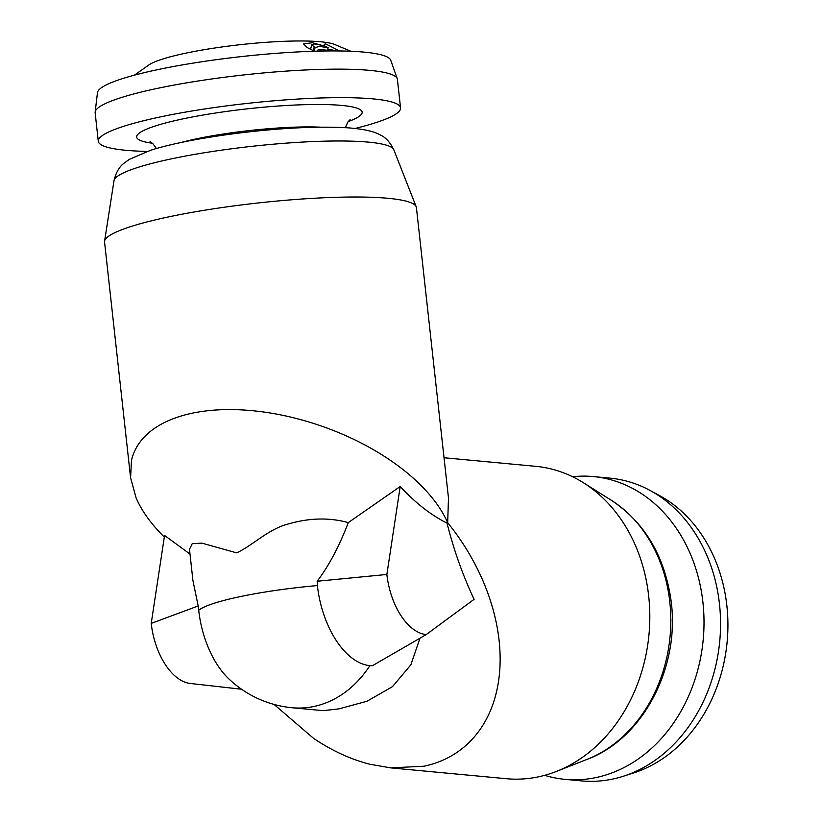 <?xml version="1.0" encoding="UTF-8"?>
<svg xmlns="http://www.w3.org/2000/svg" width="822" height="822" viewBox="0 0 822 822"><rect width="100%" height="100%" fill="white"/><g stroke="black" fill="none" stroke-linecap="round" stroke-linejoin="round"><path stroke-width="1.23" d="M447.004 523.121C453.836 550.134 462.868 575.534 474.119 599.33L426.248 634.563A57.92 32.222 -101.7 0 1 386.874 574.455L400.201 486.521C415.202 502.766 430.8 514.973 447.004 523.121L447.671 522.669C441.876 509.64 432.547 496.796 419.682 484.127C406.458 471.212 390.532 459.447 371.914 448.822C353.234 438.249 333.259 429.618 311.98 422.929C290.69 416.302 269.708 412.12 249.015 410.394C228.352 408.719 209.548 409.633 192.605 413.106C175.713 416.651 161.955 422.508 151.33 430.677C140.788 438.897 134.171 448.812 131.469 460.423L130.595 477.777L136.062 497.803C141.816 511.099 151.269 524.21 164.4 537.146M400.201 486.521L348.312 522.597C329.519 517.449 309.719 517.85 288.912 523.809C268.434 528.854 253.012 545.305 236.674 552.867L201.935 543.147L192.225 543.671L189.492 549.363L192.923 580.589L198.184 605.968L151.227 623.395L164.564 535.451L189.995 554.069M274.106 704.454L313.542 738.331C331.965 750.722 350.737 759.364 369.859 764.244L390.707 767.871L423.936 766.227C440.839 762.662 455.367 755.233 467.554 743.961C479.658 732.587 488.484 718.223 494.053 700.837C499.519 683.401 501.307 664.268 499.406 643.431C497.413 622.583 491.875 601.591 482.802 580.476C473.842 559.823 462.128 540.557 447.671 522.669L448.483 498.06L416.415 207.596A156.879 21.968 173.7 0 0 416.209 206.784A156.879 21.968 173.7 0 0 383.473 197.917A156.879 21.968 173.7 0 0 170.884 216.422A156.879 21.968 173.7 0 0 104.579 241.195A156.879 21.968 173.7 0 0 104.558 242.028L130.585 477.777M419.97 638.201L410.866 664.823L392.464 686.668L366.982 701.238L338.9 708.893L323.118 710.65L292.231 707.752A106.192 86.988 95.3 0 0 369.859 665.656A77.186 42.939 -101.7 0 1 317.395 585.572L317.169 581.257C328.872 565.834 339.26 546.281 348.312 522.597M544.667 775.331A152.049 124.543 -84.7 0 0 565.033 779.348L581.575 780.9A152.049 124.543 -84.7 0 0 623.24 776.266L633.464 772.999A147.59 120.896 -84.7 0 0 726.854 605.609A147.59 120.896 -84.7 0 0 659.439 495.522L650.007 490.415A152.049 124.543 -84.7 0 0 609.914 478.127L593.381 476.575A152.049 124.543 -84.7 0 0 572.626 476.739M623.24 776.266A152.049 124.543 -84.7 0 0 719.456 603.821A152.049 124.543 -84.7 0 0 650.007 490.415M565.033 779.348A152.049 124.543 -84.7 0 0 702.913 602.269A152.049 124.543 -84.7 0 0 593.381 476.575M390.707 767.882L506.414 778.711A156.879 128.499 -84.7 0 0 556.473 771.406A156.879 128.499 -84.7 0 0 648.681 596.012A156.879 128.499 -84.7 0 0 583.497 482.791A156.879 128.499 -84.7 0 0 535.656 466.321L444.034 457.741M350.891 51.262L334.749 44.522A96.544 13.522 173.7 0 0 309.298 41.1A96.544 13.522 173.7 0 0 215.426 47.902A96.544 13.522 173.7 0 0 148.679 65.061L134.407 75.172M334.009 50.923L331.338 49.382L326.961 50.234L318.237 49.258L322.111 51.252M314.446 51.231L307.068 47.481L303.544 43.915L312.442 42.723L322.584 45.518L314.754 43.915L311.702 44.789L315.073 47.481M314.23 51.118L315.062 47.625L319.532 46.392L328.173 47.748L323.714 45.457L325.193 43.658L339.609 50.964M355.104 128.458A152.049 21.29 173.7 0 0 400.55 107.898L397.406 79.395A152.049 21.29 173.7 0 0 397.252 78.717L390.727 60.222A147.59 20.663 173.7 0 0 346.935 51.128A147.59 20.663 173.7 0 0 188.557 63.859A147.59 20.663 173.7 0 0 97.479 92.598L95.147 112.069A152.049 21.29 173.7 0 0 95.147 112.768L98.291 141.271A152.049 21.29 173.7 0 0 143.552 151.33A152.049 21.29 173.7 0 0 147.128 151.423M397.252 78.717A152.049 21.29 173.7 0 0 352.145 69.346A152.049 21.29 173.7 0 0 188.978 82.467A152.049 21.29 173.7 0 0 95.147 112.069M400.55 107.898A152.049 21.29 173.7 0 0 355.289 97.849A152.049 21.29 173.7 0 0 189.841 111.35A152.049 21.29 173.7 0 0 98.291 141.271M328.173 47.748L327.423 50.234M325.193 43.658L324.454 45.837M318.237 49.258L317.785 51.128M292.231 707.752A106.192 106.192 0 0 1 228.341 678.397A77.186 42.939 -101.7 0 1 198.708 610.222L198.184 605.968M426.248 634.563L372.479 665.686L369.859 665.656M190.601 683.493A57.92 32.222 -101.7 0 1 190.242 683.462A57.92 32.222 -101.7 0 1 151.227 623.395M317.169 581.257L386.874 574.455M668.985 653.901A113.436 92.917 -84.7 0 0 672.242 619.13M668.892 594.994A140.85 115.368 -84.7 0 0 611.28 500.259C643.492 521.641 663.19 553.586 670.362 596.094C681.9 663.611 644.53 738.197 587.021 759.394A140.85 115.368 -84.7 0 0 669.796 601.92A140.85 115.368 -84.7 0 0 668.892 594.994M348.168 121.615A113.436 15.885 173.7 0 0 328.399 104.641A113.436 15.885 173.7 0 0 179.854 119.539A113.436 15.885 173.7 0 0 152.409 143.234M320.303 127.153A94.129 13.183 173.7 0 0 317.056 127.04A94.129 13.183 173.7 0 0 180.819 142.555M364.413 141.795A140.85 19.718 173.7 0 0 209.959 151.875A140.85 19.718 173.7 0 0 114.011 180.645C115.974 172.425 119.385 166.547 124.266 163.013L129.342 159.355L150.673 150.262C170.616 143.788 206.425 136.647 250.114 131.756C288.337 127.533 321.155 126.239 348.579 127.872C368.03 129.455 375.818 132.445 380.072 134.859C385.446 137.14 390.018 142.103 393.8 149.758A140.85 19.718 173.7 0 0 364.413 141.795M314.117 47.142L313.295 50.645M198.708 610.222A106.192 14.868 -6.3 0 1 317.395 585.572M587.021 759.394L556.473 771.406M350.121 119.622L347.912 121.964L345.384 127.657M114.011 180.645L104.579 241.195M393.8 149.758L416.209 206.784M611.28 500.259L583.497 482.791M156.437 148.525L152.738 143.511L150.066 141.703M310.603 49.279L311.702 44.789M190.242 683.462L241.534 689.226"/></g></svg>
